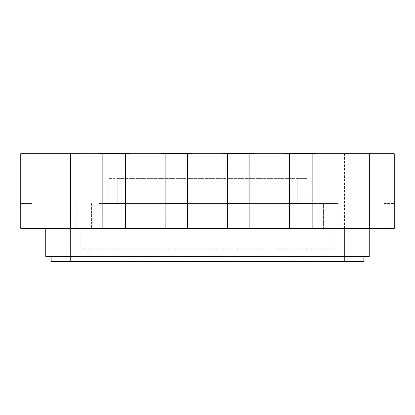 <?xml version="1.0" encoding="UTF-8"?>
<svg xmlns="http://www.w3.org/2000/svg" width="415" height="415" viewBox="0 0 415 415"><rect width="100%" height="100%" fill="white"/><g stroke="black" fill="none" stroke-linecap="round" stroke-linejoin="round"><path stroke-width="0.31" stroke-dasharray="2.08 1.56" d="M107.999 203.532L307.001 203.532L297.197 203.532L297.197 178.632L307.001 178.632L297.197 178.632L297.197 203.532L107.999 203.532L107.999 178.632L117.803 178.632L107.999 178.632L107.999 203.532M98.931 203.532L338.126 203.532L308.246 203.532L338.126 203.532L308.246 203.532L338.126 203.532L308.246 203.532L338.126 203.532L323.42 203.532L323.42 228.432L323.42 203.532L98.931 203.532M308.246 203.578L338.126 203.578L308.246 203.578M98.931 203.578L123.831 203.578L98.931 203.578M323.42 228.478L76.874 228.478L323.42 228.478M387.989 228.432L375.611 228.432M33.247 228.432L65.601 228.432L33.247 228.432M20.75 153.706L20.75 228.432C35.317 228.432 35.317 228.432 20.75 228.432C35.317 228.432 35.317 228.432 20.75 228.432C35.317 228.432 35.317 228.432 20.75 228.432C35.317 228.432 35.317 228.432 20.75 228.432C35.317 228.432 35.317 228.432 20.75 228.432C35.317 228.432 35.317 228.432 20.75 228.432C35.317 228.432 35.317 228.432 20.75 228.432C35.317 228.432 35.317 228.432 20.75 228.432L394.25 228.432C379.684 228.432 379.684 228.432 394.25 228.432C379.684 228.432 379.684 228.432 394.25 228.432C379.684 228.432 379.684 228.432 394.25 228.432C379.684 228.432 379.684 228.432 394.25 228.432C379.684 228.432 379.684 228.432 394.25 228.432C379.684 228.432 379.684 228.432 394.25 228.432C379.684 228.432 379.684 228.432 394.25 228.432C379.684 228.432 379.684 228.432 394.25 228.432L394.25 153.732L316.438 153.732M394.25 153.68L288.378 153.68L394.25 153.68C379.684 153.68 379.684 153.68 394.25 153.68C379.684 153.68 379.684 153.68 394.25 153.68C379.684 153.68 379.684 153.68 394.25 153.68C379.684 153.68 379.684 153.68 394.25 153.68C379.684 153.68 379.684 153.68 394.25 153.68C379.684 153.68 379.684 153.68 394.25 153.68C379.684 153.68 379.684 153.68 394.25 153.68M285.312 153.68L316.438 153.68M254.188 153.732L285.312 153.732M223.063 153.68L254.188 153.68M129.688 153.732L223.063 153.732M160.812 153.68L191.938 153.68M98.563 153.68L129.688 153.68M20.75 203.532C35.291 203.532 35.291 203.532 20.75 203.532C35.291 203.532 35.291 203.532 20.75 203.532C35.291 203.532 35.291 203.532 20.75 203.532C35.291 203.532 35.291 203.532 20.75 203.532C35.291 203.532 35.291 203.532 20.75 203.532C35.291 203.532 35.291 203.532 20.75 203.532C35.291 203.532 35.291 203.532 20.75 203.532C35.291 203.532 35.291 203.532 20.75 203.532L20.75 153.732L98.563 153.732M83 153.68L20.75 153.68L83 153.68M338.126 203.532L338.126 228.432L338.126 203.532M394.25 153.706L394.25 203.532C379.709 203.532 379.709 203.532 394.25 203.532C379.709 203.532 379.709 203.532 394.25 203.532C379.709 203.532 379.709 203.532 394.25 203.532C379.709 203.532 379.709 203.532 394.25 203.532C379.709 203.532 379.709 203.532 394.25 203.532C379.709 203.532 379.709 203.532 394.25 203.532C379.709 203.532 379.709 203.532 394.25 203.532C379.709 203.532 379.709 203.532 394.25 203.532L394.25 153.706L394.25 203.532M249.897 228.432L249.903 153.706M289.603 228.432L289.597 153.706M312.147 228.432L312.153 153.706M227.353 228.432L227.347 153.706M20.75 153.68C35.317 153.68 35.317 153.68 20.75 153.68C35.317 153.68 35.317 153.68 20.75 153.68C35.317 153.68 35.317 153.68 20.75 153.68C35.317 153.68 35.317 153.68 20.75 153.68C35.317 153.68 35.317 153.68 20.75 153.68C35.317 153.68 35.317 153.68 20.75 153.68C35.317 153.68 35.317 153.68 20.75 153.68M102.853 228.432L102.847 153.706M70.55 228.432L70.55 153.732M125.397 228.432L125.403 153.706M165.103 228.432L165.097 153.706M187.647 228.432L187.653 153.706M163.287 203.578L188.187 203.578L163.287 203.578M226.813 203.578L251.713 203.578L226.813 203.578M291.169 203.578L316.069 203.578L291.169 203.578M117.803 178.632L297.197 178.632L117.803 178.632L117.803 203.532L117.803 178.632M307.001 178.632L307.001 203.532L307.001 178.632M76.874 228.432L76.874 203.532L76.874 228.432M344.45 228.432L344.45 153.732M132.229 261.32L169.823 261.32L123.556 261.32L132.229 261.32L132.229 260.828L123.556 260.828L169.823 260.828L123.556 260.828L132.229 260.828L132.229 261.32M160.73 260.828L129.096 260.828L160.73 260.828L160.73 261.32L162.867 261.32L129.096 261.32L160.73 261.32M164.241 260.828L121.725 260.828L170.28 260.828L164.241 260.828L164.241 261.32L121.725 261.32L170.741 261.32L170.741 260.828L125.392 260.828C120.5 260.828 120.5 260.828 125.392 260.828L158.053 260.828L158.053 261.32L125.392 261.32C120.5 261.32 120.5 261.32 125.392 261.32L169.247 261.32L145.598 261.32L145.598 260.828L152.092 260.828L152.092 261.32M170.28 260.828L170.28 261.32L121.725 261.32L121.725 260.828L121.725 261.32L143.004 261.32L125.392 261.32C120.552 261.32 120.552 261.32 125.392 261.32L166.534 261.32C171.608 261.32 171.608 261.32 166.534 261.32L150.375 261.32L166.534 261.32C171.597 261.32 171.597 261.32 166.534 261.32L125.392 261.32C120.552 261.32 120.552 261.32 125.392 261.32L143.004 261.32L121.725 261.32L121.725 260.828L143.004 260.828L125.392 260.828C120.552 260.828 120.552 260.828 125.392 260.828L166.534 260.828C171.608 260.828 171.608 260.828 166.534 260.828L150.375 260.828L166.534 260.828C171.597 260.828 171.597 260.828 166.534 260.828L125.392 260.828C120.552 260.828 120.552 260.828 125.392 260.828L152.092 260.828M152.248 260.828L122.295 260.828L152.248 260.828L152.248 261.32L169.668 261.32L122.295 261.32L152.248 261.32M122.352 260.828L137.272 260.828L137.272 261.32L122.295 261.32L122.352 260.828M227.856 261.32L185.106 261.32L233.09 261.32L227.856 261.32L227.856 260.828L185.106 260.828L225.713 260.828L225.713 261.32L185.106 261.32L185.106 260.828L227.856 260.828M215.515 260.828L234.159 260.828L234.159 261.32L188.809 261.32C183.918 261.32 183.918 261.32 188.809 261.32L221.475 261.32L209.02 261.32L209.02 260.828L232.67 260.828L188.809 260.828C183.918 260.828 183.918 260.828 188.809 260.828L221.475 260.828L210.089 260.828L215.515 260.828L215.515 261.32M185.142 260.828L221.475 260.828L221.475 261.32L185.142 261.32L185.142 260.828M219.639 260.828L185.713 260.828L233.09 260.828L185.713 260.828L193.089 260.828L193.089 261.32L233.738 261.32L233.738 260.828L193.089 260.828L193.089 261.32L233.09 261.32L185.713 261.32L227.586 261.32L215.971 261.32L226.325 261.32L226.325 260.828L215.971 260.828L219.639 260.828L219.639 261.32M185.713 260.828L185.713 261.32M233.09 260.828L210.545 260.828L210.545 261.32L233.09 261.32L233.09 260.828M206.727 260.828L206.727 261.32M279.798 260.828L239.927 260.828L295.641 260.828L264.251 261.32L284.892 261.32L251.552 261.32L303.339 261.32L239.927 261.32L279.798 261.32M313.408 260.828L348.252 260.828L313.408 260.828L313.408 261.32L303.339 261.32L348.252 261.32L313.408 261.32L313.408 260.828M303.339 260.828L303.339 261.32M288.083 260.828L288.083 261.32M247.651 260.828L247.651 261.32M278.107 260.828L278.107 261.32M269.833 260.828L269.833 261.32M277.163 260.828L277.163 261.32M277.962 260.828L277.962 261.32M307.235 260.828L294.982 260.828L307.235 260.828M307.235 261.32L294.982 261.32L307.235 261.32M89.863 249.067L325.137 249.067L80.059 249.067L89.863 249.067L89.863 256.418L334.941 256.418L80.059 256.418L89.863 256.418L89.863 249.067M334.941 249.067L325.137 249.067L334.941 249.067L334.941 256.418L70.254 256.418L344.746 256.418L334.941 256.418L334.941 249.067M344.253 256.418L51.138 256.418L344.253 256.418L344.253 261.32L51.138 261.32L51.138 256.418M70.254 228.478L344.746 228.478L344.746 256.418L344.746 228.478L334.941 228.478L369.251 228.478L369.251 256.418L45.749 256.418L45.749 228.478L70.254 228.478L70.254 256.418L70.254 228.478L80.059 228.478L70.254 228.478L70.254 256.418M80.059 249.067L80.059 256.418L80.059 249.067M334.941 228.478L80.059 228.478L334.941 228.478L334.941 256.418L334.941 228.478M344.253 261.32L363.862 261.32L363.862 256.418M170.28 261.32L164.241 261.32M150.375 261.32L170.394 261.32L150.375 261.32L150.375 260.828L170.394 260.828L150.375 260.828L150.375 261.32M158.131 261.32L139.601 261.32L158.131 261.32L158.131 260.828L139.601 260.828L158.131 260.828M143.004 260.828L143.004 261.32L143.004 260.828M139.601 260.828L139.601 261.32L139.601 260.828M162.296 260.828L162.296 261.32M312.153 203.532L289.597 203.532M249.903 203.532L227.347 203.532M125.403 203.532L102.847 203.532M187.653 203.532L165.097 203.532M91.58 203.532L91.58 228.432L91.58 203.532M279.145 260.828L279.145 261.32M333.136 260.828L333.136 261.32M324.753 260.828L324.753 261.32M256.864 260.828L256.864 261.32M281.131 260.828L281.131 261.32M269.807 260.828L269.807 261.32M269.558 260.828L269.558 261.32M269.906 260.828L269.906 261.32M325.137 249.067L325.137 256.418L325.137 249.067M80.059 228.478L80.059 256.418L80.059 228.478M344.746 228.478L344.746 256.418M70.747 261.32L70.747 256.418M162.867 260.828L162.867 261.32M129.096 260.828L129.096 261.32M225.713 260.828L225.713 261.32M185.764 261.32L185.764 260.828M215.971 260.828L215.971 261.32M185.738 261.32L185.738 260.828M193.089 260.828L193.089 261.32M295.516 261.32L295.516 260.828M295.641 261.32L295.641 260.828M239.927 261.32L239.927 260.828M348.252 261.32L348.252 260.828M323.135 261.32L323.135 260.828M336.627 261.32L336.627 260.828M251.552 261.32L251.552 260.828M284.809 261.32L284.809 260.828M263.727 261.32L263.727 260.828M284.892 261.32L284.892 260.828M264.251 261.32L264.251 260.828M319.488 261.32L319.488 260.828M294.982 261.32L294.982 260.828M170.394 261.32L170.394 260.828L170.394 261.32M121.725 261.32L121.725 260.828M122.295 260.828L122.295 261.32"/><path stroke-width="0.62" d="M387.989 228.478L375.611 228.478M316.438 153.732L394.25 153.732L394.25 228.432L387.989 228.432M375.611 228.432L369.35 228.432L369.35 153.732M70.55 228.432L20.75 228.432L20.75 153.732L70.55 153.732L70.55 228.432L369.35 228.432M70.55 153.732L98.563 153.732M129.688 153.732L160.812 153.732M191.938 153.732L223.063 153.732M254.188 153.732L285.312 153.732M285.312 153.68L316.438 153.68M312.147 228.432L312.153 153.68M289.603 228.432L289.597 153.68M20.75 153.68C35.317 153.68 35.317 153.68 20.75 153.68M165.103 228.432L165.097 153.68L191.938 153.68M160.812 153.68L165.097 153.68M98.563 153.68L129.688 153.68M125.397 228.432L125.403 153.68M102.853 228.432L102.847 153.706M187.647 228.432L187.653 153.68M249.897 228.432L249.903 153.68L254.188 153.68M227.353 228.432L227.347 153.68L249.897 153.68M20.75 153.706L20.75 203.532M223.063 153.68L227.347 153.68M394.25 203.532L394.25 153.706M394.25 153.68C379.684 153.68 379.684 153.68 394.25 153.68M344.746 256.418L369.251 256.418L369.251 228.478L344.746 228.478L344.746 256.418L45.749 256.418L45.749 228.478L344.746 228.478M363.862 256.418L363.862 261.32L344.253 261.32L344.253 256.418M51.138 256.418L51.138 261.32L344.253 261.32M289.597 203.532L312.153 203.532M102.847 203.532L125.403 203.532M165.097 203.532L187.653 203.532M227.347 203.532L249.903 203.532M70.254 228.478L70.254 256.418M70.747 256.418L70.747 261.32"/></g></svg>
